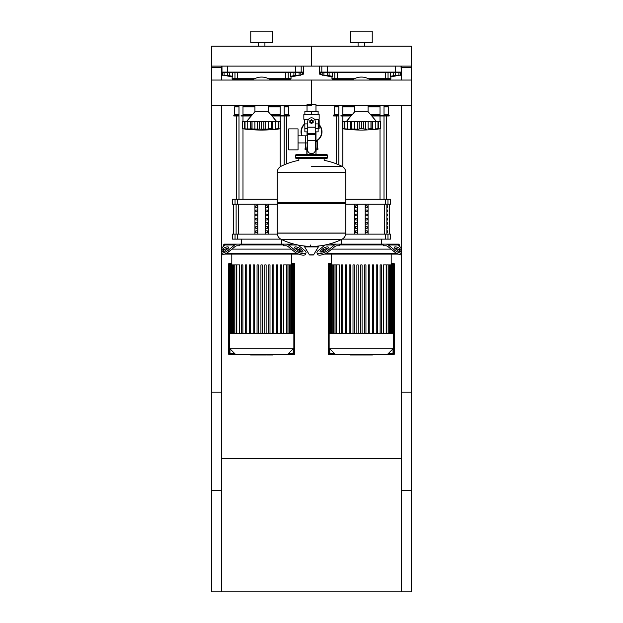<?xml version="1.0" encoding="UTF-8"?>
<svg xmlns="http://www.w3.org/2000/svg" width="623" height="623" viewBox="0 0 623 623"><rect width="100%" height="100%" fill="white"/><g stroke="black" fill="none" stroke-linecap="round" stroke-linejoin="round"><path stroke-width="0.93" d="M411.328 392.194L401.344 392.194L401.344 591.85L411.328 591.85L411.328 392.194M211.672 392.194L221.656 392.194L221.656 591.85L211.672 591.85L211.672 392.194M221.656 458.746L401.344 458.746M401.344 591.85L221.656 591.85M221.656 80.048L221.656 66.093L211.672 66.093L211.672 490.356L221.656 490.356L221.656 105.373M211.672 67.751L221.656 67.751M401.344 80.048L401.344 66.093L411.328 66.093L411.328 80.048L311.5 80.048L311.5 104.609L311.5 80.048L211.672 80.048M315.978 111.268L315.978 105.373L411.328 105.373L411.328 490.356L401.344 490.356L401.344 105.373M411.328 67.751L401.344 67.751M395.457 75.243L393.728 75.243L393.728 72.743L395.457 72.743L395.457 75.243L398.915 75.243L398.915 72.743L400.371 72.743A0.662 0.654 -90 0 0 401.017 72.081L319.895 72.081L320.557 72.743L400.371 72.743M398.915 75.243L400.644 75.243L400.644 72.743M295.629 75.243L293.9 75.243L293.9 72.743L295.629 72.743L295.629 75.243L299.087 75.243L299.087 72.743L302.443 72.743L302.576 74.596A0.662 0.662 -101.3 0 0 303.105 73.942L303.105 72.081L302.443 72.743M299.087 75.243L300.816 75.243L300.816 72.743M327.371 75.243L329.1 75.243L329.1 72.743L327.371 72.743L327.371 75.243L323.913 75.243L323.913 72.743L322.184 72.743L322.184 75.243L323.913 75.243M227.543 75.243L229.272 75.243L229.272 72.743L227.543 72.743L227.543 75.243L224.085 75.243L224.085 72.743L222.356 72.743L222.356 75.243L224.085 75.243M318.657 119.865L319.155 120.504L319.155 128.47L318.485 128.47L318.485 123.915M306.843 149.769L306.843 154.527M316.157 154.527L315.978 153.258M316.157 149.769L315.978 152.596M307.022 152.596L307.022 153.258M305.846 142.932L305.846 149.769L305.091 149.769L305.091 148.103L307.022 148.103M315.978 148.103L317.909 148.103L317.909 149.769L315.978 149.769M305.846 149.769L307.022 149.769M317.489 148.103L317.489 141.779L315.978 141.452M305.511 142.932L305.511 148.103M321.982 131.796A10.482 10.482 0 0 1 315.978 141.281A10.482 10.482 0 0 0 319.155 124.639M304.592 123.915A10.482 10.482 0 0 0 301.828 135.845A10.482 10.482 0 0 1 301.018 131.796M331.631 263.42L329.139 263.42A0.662 0.662 0 0 0 328.469 264.082L328.469 353.926A0.662 0.662 0 0 0 329.139 354.596L335.595 354.596L329.139 348.14L329.139 333.492L393.689 333.492L393.689 348.14L387.233 354.596L393.689 354.596A0.662 0.662 0 0 0 394.359 353.926L394.359 264.082A0.662 0.662 0 0 0 393.689 263.42L391.197 263.42M393.689 353.264L393.689 264.744A0.662 0.662 0 0 0 393.027 264.082L391.197 264.082L393.027 264.082L393.027 264.744L393.689 264.744L393.689 353.264L393.027 353.264L393.027 353.926A0.662 0.662 0 0 0 393.689 353.264M329.139 264.744L329.801 264.744L329.801 264.082L331.631 264.082L329.801 264.082A0.662 0.662 0 0 0 329.139 264.744L329.139 353.264A0.662 0.662 0 0 0 329.801 353.926L334.925 353.926M391.197 263.584L393.689 263.584A0.498 0.498 0 0 1 394.188 264.082L394.188 353.926A0.498 0.498 0 0 1 393.689 354.425L393.689 354.596M387.903 353.926L393.027 353.926M288.075 353.926L293.199 353.926A0.662 0.662 0 0 0 293.861 353.264L293.861 348.14L287.405 354.596L293.861 354.596A0.662 0.662 0 0 0 294.531 353.926L294.531 264.082A0.662 0.662 0 0 0 293.861 263.42L291.369 263.42M231.803 263.42L229.311 263.42A0.662 0.662 0 0 0 228.641 264.082L228.641 353.926A0.662 0.662 0 0 0 229.311 354.596L287.405 354.596M235.767 354.596L229.311 348.14L229.311 333.492L293.861 333.492L293.861 264.744A0.662 0.662 0 0 0 293.199 264.082L291.369 264.082M231.803 264.082L229.973 264.082A0.662 0.662 0 0 0 229.311 264.744L229.311 353.264A0.662 0.662 0 0 0 229.973 353.926L235.097 353.926M229.973 264.082A0.662 0.662 0 0 0 229.311 264.744L229.973 264.744L229.973 264.082M293.199 348.802L293.199 353.264L293.861 353.264L293.861 264.744L293.199 264.931M315.978 131.897L315.978 146.872L315.246 146.872L315.978 146.872L315.978 154.527M307.022 104.609L315.978 104.609M307.022 105.373L307.022 111.268M307.022 131.897L307.022 135.845M307.754 146.872L307.022 146.872L307.754 146.872M298.043 142.932L307.754 142.932M298.043 135.845L305.363 135.845L305.363 142.932L305.363 135.845L307.754 135.845M288.722 139.388L288.722 149.87L298.043 149.87L298.043 128.906L288.722 128.906L288.722 139.388M308.572 119.25L303.845 119.25L303.845 114.593L319.155 114.593L319.155 119.25L314.428 119.25M315.246 131.897L318.127 131.897L318.158 128.572L315.246 128.572M310.168 121.586A1.332 1.332 0 0 0 311.5 122.918A1.332 1.332 0 0 0 312.832 121.586A1.332 1.332 0 0 0 311.5 120.255A1.332 1.332 0 0 0 310.168 121.586M310.503 121.586A0.997 0.997 0 0 1 311.5 120.582A0.997 0.997 0 0 1 312.497 121.586A0.997 0.997 0 0 1 311.5 122.583A0.997 0.997 0 0 1 310.503 121.586M313.167 122.544L311.5 123.502L309.833 122.544L309.833 120.621L311.5 119.663L313.167 120.621L313.167 122.544M315.246 140.775L315.246 150.198A3.325 3.325 0 0 1 311.913 153.531L311.087 153.531A3.325 3.325 0 0 1 307.754 150.198L307.754 140.775L315.246 140.775L315.246 121.586A3.746 3.746 0 0 0 311.5 117.84A3.746 3.746 0 0 0 307.754 121.586L307.754 140.775M307.754 128.572L304.842 128.572L304.842 123.915M304.873 128.572L304.873 131.897L307.754 131.897M307.754 123.915L304.343 123.915L304.343 119.25M318.657 119.25L318.657 123.915L315.246 123.915M304.873 114.593L304.873 111.268L318.127 111.268L318.127 114.593M311.5 114.593L311.5 111.268M311.5 166.294L341.972 166.294A68.88 68.88 0 0 0 324.147 160.352L324.147 158.522L326.475 158.522A0.997 0.997 0 0 0 327.472 157.518L327.472 155.524A0.997 0.997 0 0 0 326.475 154.527L296.525 154.527A0.997 0.997 0 0 0 295.528 155.524L327.472 155.524M298.853 160.851L298.853 158.522L296.525 158.522L326.475 158.522M344.776 202.779L345.773 203.776L345.773 233.057L277.227 233.057L345.773 233.142C345.664 235.907 344.402 237.947 341.972 239.263L281.028 239.263A68.88 68.88 0 0 0 308.112 246.287M345.773 203.776L277.227 203.776L277.227 233.142L345.773 233.142M310.503 245.034L310.503 246.287M304.997 246.287A0.413 0.413 0 0 0 304.639 246.918L309.382 254.815A0.413 0.413 0 0 0 309.74 255.017L313.26 255.017A0.413 0.413 0 0 0 313.618 254.815L318.361 246.918A0.413 0.413 0 0 0 318.003 246.287L304.997 246.287M277.227 203.776L278.224 202.779M277.227 172.407L277.227 202.779L345.773 202.779L345.773 172.493L277.227 172.493L345.773 172.407L277.227 172.407C277.336 169.651 278.598 167.61 281.028 166.294A68.88 68.88 0 0 1 298.853 160.352M307.022 154.527L307.022 146.872M327.472 157.518L295.528 157.518A0.997 0.997 0 0 0 296.525 158.522M411.328 105.373L411.328 80.048M311.5 105.373L211.672 105.373M368.068 105.373L368.068 111.681L354.76 111.681L346.271 121.578M377.476 129.093L379.462 128.868M373.862 129.093L372.048 128.953L372.593 129.156L372.048 128.953L372.157 121.578L372.593 121.578L372.593 129.156M366.916 129.093L363.692 128.953L365.506 129.156L365.506 121.578L370.958 121.578L370.958 128.735L368.1 128.953L368.1 121.578M358.49 129.093L350.78 128.953L351.824 128.735L351.824 121.578L350.671 121.578L350.78 128.953L350.235 129.156L342.284 128.735L344.091 128.953L344.091 121.578L344.831 121.578L344.831 128.735L345.274 128.953M355.912 129.093L356.465 129.132M348.966 129.093L349.503 129.132M342.284 121.578L342.284 128.735L342.284 121.578L344.091 121.578M344.862 128.735L344.862 121.578L350.235 121.578L350.235 129.156L350.78 128.953M350.78 121.578L350.235 121.578M351.87 128.735L351.87 121.578L357.322 121.578L357.322 129.156M361.387 128.735L359.136 128.953L359.136 121.578L361.387 121.578L361.387 128.735L361.441 121.578L365.506 121.578M357.322 121.578L359.136 121.578M363.692 121.578L363.692 128.953L361.441 128.735M372.048 128.953L370.958 128.735M371.004 128.735L371.004 121.578L372.157 121.578M377.966 128.735L375.272 128.953L375.272 121.578L377.966 121.578L377.966 128.735L377.966 121.578M372.593 121.578L375.272 121.578M377.997 121.578L380.544 121.578L380.544 128.735L376.635 129.148M376.681 129.125L377.554 128.953M370.592 105.373A15.637 15.637 0 0 1 368.068 106.86L380.007 106.852M354.76 106.86A15.637 15.637 0 0 1 352.236 105.373M342.821 80.048L342.821 79.401L352.244 79.401L352.244 80.04A15.637 15.637 0 0 1 370.592 80.048M268.24 105.373L268.24 111.681L254.932 111.681L246.443 121.578M276.853 129.125L278.17 128.735L278.17 121.578L280.716 121.578L280.716 128.735L276.853 129.156L279.634 128.868M274.034 129.093L272.22 128.953L272.765 129.156L272.22 128.953L272.329 121.578L272.765 121.578L272.765 129.156M267.088 129.093L269.642 128.79M261.613 128.735L261.613 121.578L263.864 121.578L263.864 128.953L265.678 129.156L250.952 128.953L251.996 128.735L251.996 121.578L250.843 121.578L250.952 128.953L247.728 128.953L250.407 129.156L250.407 121.578L250.952 121.578M258.662 129.093L259.308 128.953L259.308 121.578L261.559 121.578L261.559 128.735M256.084 129.093L256.637 129.132M242.456 121.578L242.456 128.735L244.263 128.953L242.456 128.735L242.456 121.578L245.003 121.578L245.003 128.735L246.319 129.156L244.263 128.953L244.263 121.578M245.034 128.735L245.034 121.578L247.728 121.578L247.728 128.953L245.446 128.953M247.728 121.578L250.407 121.578M250.952 128.953L250.407 129.156M252.042 128.735L252.042 121.578L257.494 121.578L257.494 129.156M257.494 121.578L259.308 121.578M263.864 121.578L265.678 121.578L265.678 129.156L271.176 128.735L271.176 121.578L272.329 121.578M265.678 121.578L271.13 121.578L271.13 128.735M272.22 128.953L271.176 128.735M278.138 128.735L275.444 128.953L275.444 121.578L278.138 121.578L278.17 128.735L277.726 128.953M272.765 121.578L275.444 121.578M270.764 105.373A15.637 15.637 0 0 1 268.24 106.86M242.993 106.852L254.908 106.852A15.637 15.637 0 0 1 252.408 105.373M252.408 80.048A15.637 15.637 0 0 1 270.764 80.048L270.756 79.401M372.281 354.993L366.838 354.993M372.032 354.993L372.032 354.596M366.028 354.596L366.028 354.993L362.89 354.993L362.936 354.596M364.346 354.993L364.346 354.596M360.507 354.596L360.507 354.993L362.547 354.993L362.547 354.596M360.507 354.993L350.391 354.993L350.391 354.596M352.127 354.993L352.127 354.596M352.4 354.993L352.4 354.596M354.58 354.993L354.58 354.596M355.897 354.993L355.897 354.596M356.473 354.993L356.473 354.596M358.155 354.993L358.155 354.596M272.453 354.993L267.01 354.993M272.204 354.993L272.204 354.596M266.2 354.596L266.2 354.993L263.062 354.993L263.108 354.596M264.518 354.993L264.518 354.596M260.679 354.596L260.679 354.993L262.719 354.993L262.719 354.596M260.679 354.993L250.563 354.993L250.563 354.596M252.299 354.993L252.299 354.596M252.572 354.993L252.572 354.596M254.752 354.993L254.752 354.596M256.069 354.993L256.069 354.596M256.645 354.993L256.645 354.596M258.327 354.993L258.327 354.596M392.046 244.115L398.681 244.115L399.514 244.948L399.514 246.404M399.514 244.948L397.723 244.948M401.344 254.963A6.658 2.352 -157.8 0 1 394.398 251.832L388.074 246.669A6.658 4.704 90 0 0 385.723 245.781L383.238 245.781L383.238 244.948L339.59 244.948L339.59 245.781L337.105 245.781A6.658 4.704 90 0 0 334.753 246.669L328.43 251.832L327.838 250.391L334.442 245.01A6.658 4.704 -90 0 1 336.794 244.115L395.449 244.115A6.658 4.704 90 0 1 397.801 245.01L401.344 247.899M323.314 245.345L323.314 246.404L318.431 250.391A6.658 2.352 157.8 0 0 316.975 252.907L317.566 254.348A6.658 2.352 -22.2 0 0 321.974 254.862A6.658 2.352 -22.2 0 0 328.43 251.832M397.747 249.107L395.761 249.107L397.747 249.107M391.057 249.107L331.771 249.107L391.057 249.107M327.067 249.107L325.081 249.107L327.067 249.107M401.344 249.823L399.514 248.328M330.782 244.115L336.794 244.115L330.782 244.115M383.238 244.948L382.639 244.115M394.398 251.832L394.99 250.391L388.386 245.01A6.658 4.704 -90 0 0 386.034 244.115M394.842 248.336A3.325 1.176 -157.8 0 1 399.211 250.002L399.795 248.561A3.325 1.176 22.2 0 0 396.571 247.043A3.325 1.176 22.2 0 0 394.359 247.3A3.325 1.176 22.2 0 0 395.091 248.561L397.342 250.391A3.325 1.176 22.2 0 0 401.344 252.042M399.211 250.002L401.344 251.747M394.99 250.391A6.658 2.352 22.2 0 0 401.344 253.397M340.189 244.115L339.59 244.948M327.737 248.561L325.486 250.391A3.325 1.176 157.8 0 1 322.262 251.91A3.325 1.176 157.8 0 1 320.058 251.653A3.325 1.176 157.8 0 1 320.783 250.391L323.033 248.561A3.325 1.176 157.8 0 1 326.257 247.043A3.325 1.176 157.8 0 1 328.469 247.3A3.325 1.176 157.8 0 1 327.737 248.561M327.986 248.336A3.325 1.176 -22.2 0 0 323.617 250.002L321.375 251.832A3.325 1.176 -22.2 0 0 321.118 252.058M327.838 250.391A6.658 2.352 157.8 0 1 321.382 253.421A6.658 2.352 157.8 0 1 316.975 252.907L317.566 254.348M324.996 245.034L318.431 250.391M399.514 251.591L399.514 250.251M323.314 251.591L323.314 250.251M396.61 253.265L326.218 253.265M324.404 254.098L398.424 254.098M331.631 254.098L331.631 264.931M391.197 254.098L391.197 264.931M336.638 333.492L336.638 264.931L339.379 264.931L339.379 333.492M380.116 333.492L380.116 264.931L380.116 333.492M381.447 264.931L381.447 333.492L381.447 264.931L380.116 264.931M383.449 333.492L383.449 264.931L393.284 264.931L393.284 333.492M360.748 333.492L360.748 264.931L362.08 264.931L362.08 333.492M341.381 333.492L341.381 264.931L342.712 264.931L342.712 333.492M345.259 333.492L345.259 264.931L346.583 264.931L346.583 333.492M349.129 333.492L349.129 264.931L350.461 264.931L350.461 333.492M353 333.492L353 264.931L354.331 264.931L354.331 333.492M356.878 333.492L356.878 264.931L358.209 264.931L358.209 333.492M364.619 333.492L364.619 264.931L365.95 264.931L365.95 333.492M368.497 333.492L368.497 264.931L369.828 264.931L369.828 333.492M372.367 333.492L372.367 264.931L373.699 264.931L373.699 333.492M376.245 333.492L376.245 264.931L377.569 264.931L377.569 333.492M393.526 333.492L393.284 264.931M336.638 264.931L329.302 264.931L329.302 333.492M335.595 354.596L387.233 354.596M329.139 348.14L393.689 348.14M299.686 245.345L299.686 246.404M294.57 251.832L295.162 250.391A6.658 2.352 22.2 0 0 301.618 253.421A6.658 2.352 22.2 0 0 306.025 252.907L305.434 254.348A6.658 2.352 -157.8 0 1 301.026 254.862A6.658 2.352 -157.8 0 1 294.57 251.832L288.247 246.669A6.658 4.704 90 0 0 285.895 245.781L283.41 245.781L283.41 244.948L239.762 244.948L239.762 245.781L237.277 245.781A6.658 4.704 90 0 0 234.926 246.669L228.602 251.832L228.01 250.391L234.614 245.01A6.658 4.704 -90 0 1 236.966 244.115L292.218 244.115M225.277 244.948L223.486 244.948L223.486 246.404L221.656 247.899L225.199 245.01L234.614 245.01M297.919 249.107L295.933 249.107L297.919 249.107M291.229 249.107L231.943 249.107L291.229 249.107M227.239 249.107L225.253 249.107L227.239 249.107M223.486 244.948L224.319 244.115L236.966 244.115L227.551 244.115A6.658 4.704 90 0 0 225.199 245.01M283.41 244.948L282.811 244.115M295.162 250.391L288.558 245.01A6.658 4.704 -90 0 0 286.206 244.115M295.263 248.561L297.514 250.391A3.325 1.176 22.2 0 0 300.738 251.91A3.325 1.176 22.2 0 0 302.942 251.653A3.325 1.176 22.2 0 0 302.217 250.391L299.967 248.561A3.325 1.176 22.2 0 0 296.743 247.043A3.325 1.176 22.2 0 0 294.531 247.3A3.325 1.176 22.2 0 0 295.263 248.561M295.014 248.336A3.325 1.176 -157.8 0 1 299.383 250.002L301.625 251.832A3.325 1.176 -157.8 0 1 301.882 252.058M305.434 254.348L306.025 252.907A6.658 2.352 22.2 0 0 304.569 250.391L298.004 245.034M240.361 244.115L239.762 244.948M221.656 249.823L223.205 248.561A3.325 1.176 157.8 0 1 226.429 247.043A3.325 1.176 157.8 0 1 228.641 247.3A3.325 1.176 157.8 0 1 227.909 248.561L225.658 250.391A3.325 1.176 157.8 0 1 221.656 252.042M228.158 248.336A3.325 1.176 -22.2 0 0 223.789 250.002L221.656 251.747M221.656 254.963A6.658 2.352 -22.2 0 0 228.602 251.832M228.01 250.391A6.658 2.352 157.8 0 1 221.656 253.397M299.686 251.591L299.686 250.251M223.486 251.591L223.486 250.251M296.782 253.265L226.39 253.265M224.576 254.098L298.596 254.098M231.803 254.098L231.803 264.931M291.369 254.098L291.369 264.931M236.81 333.492L236.81 264.931L239.551 264.931L239.551 333.492M276.417 333.492L276.417 264.931L276.417 333.492M277.741 264.931L277.741 333.492L277.741 264.931L276.417 264.931M280.288 333.492L280.288 264.931L280.288 333.492M281.619 264.931L281.619 333.492L281.619 264.931L280.288 264.931M283.621 333.492L283.621 264.931L293.456 264.931L293.456 333.492M260.92 333.492L260.92 264.931L262.252 264.931L262.252 333.492M241.553 333.492L241.553 264.931L242.884 264.931L242.884 333.492M245.431 333.492L245.431 264.931L246.755 264.931L246.755 333.492M249.301 333.492L249.301 264.931L250.633 264.931L250.633 333.492M253.172 333.492L253.172 264.931L254.503 264.931L254.503 333.492M257.05 333.492L257.05 264.931L258.381 264.931L258.381 333.492M264.791 333.492L264.791 264.931L266.122 264.931L266.122 333.492M268.669 333.492L268.669 264.931L270 264.931L270 333.492M272.539 333.492L272.539 264.931L273.871 264.931L273.871 333.492M293.698 333.492L293.456 264.931M236.81 264.931L229.474 264.931L229.474 333.492M229.311 348.14L293.861 348.14M387.584 230.806L387.584 232.472L387.015 232.472L387.015 230.806L387.584 230.806M387.584 226.647L387.584 228.314L387.015 228.314L387.015 226.647L387.584 226.647M387.584 222.489L387.584 224.148L387.015 224.148L387.015 222.489L387.584 222.489M387.584 218.33L387.584 219.989L387.015 219.989L387.015 218.33L387.584 218.33M387.584 214.164L387.584 215.831L387.015 215.831L387.015 214.164L387.584 214.164M387.584 210.006L387.584 211.672L387.015 211.672L387.015 210.006L387.584 210.006M387.584 205.847L387.584 207.514L387.015 207.514L387.015 205.847L387.584 205.847M387.958 234.131L390.528 234.131L390.528 239.123L387.958 239.123L387.958 234.131L385.411 234.131L385.411 239.123L387.958 239.123M345.703 234.131L385.411 234.131M385.411 239.123L342.237 239.123M387.958 199.196L390.528 199.196L390.528 204.188L387.958 204.188L387.958 199.196L385.411 199.196L385.411 204.188L387.958 204.188M385.411 204.188L345.773 204.188M345.773 199.196L385.411 199.196M365.67 232.472L365.67 230.806L367.111 230.806L367.111 232.472L365.67 232.472L367.111 232.472M365.67 230.806L367.111 230.806M355.717 230.806L357.158 230.806L357.158 232.472L355.717 232.472L355.717 230.806L357.158 230.806M355.717 232.472L357.158 232.472M365.67 228.314L365.67 226.647L367.111 226.647L367.111 228.314L365.67 228.314L367.111 228.314M365.67 226.647L367.111 226.647M355.717 226.647L357.158 226.647L357.158 228.314L355.717 228.314L355.717 226.647L357.158 226.647M355.717 228.314L357.158 228.314M365.67 224.148L365.67 222.489L367.111 222.489L367.111 224.148L365.67 224.148L367.111 224.148M365.67 222.489L367.111 222.489M355.717 222.489L357.158 222.489L357.158 224.148L355.717 224.148L355.717 222.489L357.158 222.489M355.717 224.148L357.158 224.148M365.67 219.989L365.67 218.33L367.111 218.33L367.111 219.989L365.67 219.989L367.111 219.989M365.67 218.33L367.111 218.33M355.717 218.33L357.158 218.33L357.158 219.989L355.717 219.989L355.717 218.33L357.158 218.33M355.717 219.989L357.158 219.989M365.67 215.831L365.67 214.164L367.111 214.164L367.111 215.831L365.67 215.831L367.111 215.831M365.67 214.164L367.111 214.164M355.717 214.164L357.158 214.164L357.158 215.831L355.717 215.831L355.717 214.164L357.158 214.164M355.717 215.831L357.158 215.831M365.67 211.672L365.67 210.006L367.111 210.006L367.111 211.672L365.67 211.672L367.111 211.672M365.67 210.006L367.111 210.006M355.717 210.006L357.158 210.006L357.158 211.672L355.717 211.672L355.717 210.006L357.158 210.006M355.717 211.672L357.158 211.672M365.67 207.514L365.67 205.847L367.111 205.847L367.111 207.514L365.67 207.514L367.111 207.514M355.717 207.514L355.717 205.847L357.158 205.847L357.158 207.514L355.717 207.514L357.158 207.514M365.67 205.847L367.111 205.847M355.717 205.847L357.158 205.847M365.187 204.188L365.187 234.131M357.641 204.188L357.641 234.131M354.76 204.188L354.76 234.131M368.068 204.188L368.068 234.131M280.763 239.123L237.589 239.123L237.589 234.131L277.297 234.131M237.589 234.131L235.042 234.131L235.042 239.123L237.589 239.123M235.042 204.188L232.472 204.188L232.472 199.196L235.042 199.196L235.042 204.188L237.589 204.188L237.589 199.196L235.042 199.196M277.227 204.188L237.589 204.188M237.589 199.196L277.227 199.196M235.042 239.123L232.472 239.123L232.472 234.131L235.042 234.131M265.842 232.472L265.842 230.806L267.283 230.806L267.283 232.472L265.842 232.472L267.283 232.472M265.842 230.806L267.283 230.806M255.889 230.806L257.33 230.806L257.33 232.472L255.889 232.472L255.889 230.806L257.33 230.806M255.889 232.472L257.33 232.472M265.842 228.314L265.842 226.647L267.283 226.647L267.283 228.314L265.842 228.314L267.283 228.314M265.842 226.647L267.283 226.647M255.889 226.647L257.33 226.647L257.33 228.314L255.889 228.314L255.889 226.647L257.33 226.647M255.889 228.314L257.33 228.314M265.842 224.148L265.842 222.489L267.283 222.489L267.283 224.148L265.842 224.148L267.283 224.148M265.842 222.489L267.283 222.489M255.889 222.489L257.33 222.489L257.33 224.148L255.889 224.148L255.889 222.489L257.33 222.489M255.889 224.148L257.33 224.148M265.842 219.989L265.842 218.33L267.283 218.33L267.283 219.989L265.842 219.989L267.283 219.989M265.842 218.33L267.283 218.33M255.889 218.33L257.33 218.33L257.33 219.989L255.889 219.989L255.889 218.33L257.33 218.33M255.889 219.989L257.33 219.989M265.842 215.831L265.842 214.164L267.283 214.164L267.283 215.831L265.842 215.831L267.283 215.831M265.842 214.164L267.283 214.164M255.889 214.164L257.33 214.164L257.33 215.831L255.889 215.831L255.889 214.164L257.33 214.164M255.889 215.831L257.33 215.831M265.842 211.672L265.842 210.006L267.283 210.006L267.283 211.672L265.842 211.672L267.283 211.672M265.842 210.006L267.283 210.006M255.889 210.006L257.33 210.006L257.33 211.672L255.889 211.672L255.889 210.006L257.33 210.006M255.889 211.672L257.33 211.672M265.842 207.514L265.842 205.847L267.283 205.847L267.283 207.514L265.842 207.514L267.283 207.514M255.889 207.514L255.889 205.847L257.33 205.847L257.33 207.514L255.889 207.514L257.33 207.514M265.842 205.847L267.283 205.847M255.889 205.847L257.33 205.847M265.359 204.188L265.359 234.131M257.813 204.188L257.813 234.131M254.932 204.188L254.932 234.131M268.24 204.188L268.24 234.131M342.821 79.401L340.828 79.401M380.007 79.401L380.007 80.048M380.007 105.373L380.007 115.169M380.007 116.003L380.007 121.578M380.007 128.805L380.007 199.196M384.002 79.401L384.002 80.048M384.002 105.373L384.002 199.196M242.993 80.048L242.993 79.401L241 79.401M280.179 79.401L280.179 80.048M280.179 105.373L280.179 115.169M280.179 116.003L280.179 121.578M280.179 128.805L280.179 166.793M284.174 79.401L284.174 80.048M284.174 105.373L284.174 164.838M338.826 114.336L334.458 114.336L334.458 106.852L335.291 106.019L338.826 106.019M342.821 106.019L353.202 106.019M334.458 106.852L338.826 106.852M342.821 106.852L354.736 106.852M342.821 114.336L352.478 114.336M334.458 114.336L333.632 115.169L338.826 115.169M340.828 115.169L351.761 115.169M333.632 115.169L333.632 116.003L338.826 116.003M340.828 116.003L351.053 116.003M335.291 80.048L335.291 79.401L338.826 79.401L338.826 80.048M387.701 80.048L387.701 79.401M387.319 80.048L387.319 79.401M370.584 79.401L370.584 80.04M369.626 106.019L380.007 106.019M384.002 106.019L387.537 106.019L387.537 105.373M371.775 116.003L389.196 116.003L389.196 115.169L371.067 115.169M370.35 114.336L380.007 114.336M384.002 114.336L388.37 114.336L389.196 115.169M384.002 106.852L388.37 106.852L388.37 114.336M238.998 114.336L234.63 114.336L234.63 106.852L235.463 106.019L238.998 106.019M242.993 106.019L253.374 106.019M234.63 106.852L238.998 106.852M242.993 114.336L252.65 114.336M234.63 114.336L233.804 115.169L238.998 115.169M241 115.169L251.933 115.169M233.804 115.169L233.804 116.003L238.998 116.003M241 116.003L251.225 116.003M252.416 80.04L252.416 79.401L242.993 79.401M235.463 80.048L235.463 79.401L238.998 79.401L238.998 80.048M287.873 80.048L287.873 79.401M287.491 80.048L287.491 79.401M269.798 106.019L280.179 106.019M284.174 106.019L287.709 106.019L287.709 105.373M271.947 116.003L289.368 116.003L289.368 115.169L271.239 115.169M270.522 114.336L280.179 114.336M284.174 114.336L288.542 114.336L289.368 115.169M268.264 106.852L280.179 106.852M284.174 106.852L288.542 106.852L288.542 114.336M320.611 72.743L322.184 72.743M329.1 72.743L332.48 72.743L332.48 76.333L327.036 75.243M395.792 75.243L390.348 76.333L390.348 72.743L393.728 72.743M390.434 75.687L390.434 76.941L390.434 75.687M390.411 76.995L399.179 75.243L390.862 76.902L390.862 78.732L368.434 78.732M400.644 74.947L401.344 74.807L400.644 74.947M319.895 72.081L319.895 73.942A0.662 0.662 101.3 0 0 320.424 74.596L320.557 73.942L319.49 73.864L320.02 74.519L322.184 74.947L320.424 74.596M332.394 75.687L332.394 76.941L332.394 75.687M323.649 75.243L332.417 76.995L323.649 75.243M334.8 72.743L334.8 78.732L331.966 78.732L332.627 79.401L353.202 79.401M369.626 79.401L390.2 79.401L390.862 78.732M222.356 72.743L302.389 72.743M229.272 72.743L232.652 72.743L232.652 76.333L227.208 75.243M295.964 75.243L290.52 76.333L290.52 72.743L293.9 72.743M303.51 66.093L303.51 73.864L300.816 74.269M291.034 76.902L299.351 75.243L291.034 76.902L291.034 78.732L268.606 78.732M290.606 76.941L290.606 75.687M302.576 74.596L300.816 74.947L302.98 74.519L303.51 73.864M232.566 75.687L232.566 76.941L232.566 75.687M221.656 74.807L222.356 74.947M223.821 75.243L232.589 76.995M234.972 72.743L234.972 78.732L232.138 78.732L232.8 79.401L253.374 79.401M269.798 79.401L290.373 79.401L291.034 78.732M358.085 46.125L358.085 42.8M364.743 46.125L364.743 42.8M350.601 42.8L350.601 31.15L372.227 31.15L372.227 42.8L350.601 42.8M311.5 66.093L411.328 66.093L411.328 46.125L311.5 46.125L311.5 66.093L311.5 46.125L211.672 46.125L211.672 66.093L311.5 66.093M258.257 46.125L258.257 42.8M264.915 46.125L264.915 42.8M250.773 42.8L250.773 31.15L272.399 31.15L272.399 42.8L250.773 42.8M317.154 141.452L317.154 149.769M315.978 141.779L317.489 141.779M315.978 140.907A10.147 10.147 0 0 0 319.155 125.13M304.842 124.133A10.147 10.147 0 0 0 302.194 135.845M329.139 263.42L331.631 263.584M328.469 264.082L328.64 264.082A0.498 0.498 0 0 1 329.139 263.584M328.469 353.926L328.64 264.082M394.188 264.082L394.188 353.926M329.139 354.596L329.139 354.425A0.498 0.498 0 0 1 328.64 353.926M393.689 354.425L387.405 354.425M335.423 354.425L329.139 354.425M329.801 353.926L329.801 353.264L329.139 353.264M393.027 348.802L393.027 353.264L388.565 353.264M334.263 353.264L329.801 353.264L329.801 348.802M391.197 264.744L393.027 264.931M329.801 264.931L331.631 264.744M229.311 263.42L231.803 263.584M291.369 263.584L293.861 263.42M228.641 264.082L228.812 264.082A0.498 0.498 0 0 1 229.311 263.584M293.861 263.584A0.498 0.498 0 0 1 294.36 264.082L294.531 264.082M228.641 353.926L228.812 264.082M294.36 264.082L294.531 353.926M229.311 354.596L229.311 354.425A0.498 0.498 0 0 1 228.812 353.926M294.36 353.926A0.498 0.498 0 0 1 293.861 354.425L293.861 354.596M293.861 354.425L287.577 354.425M235.595 354.425L229.311 354.425M293.199 264.082L293.199 264.744L291.369 264.744M229.973 353.926L229.973 353.264L229.311 353.264M288.737 353.264L293.199 353.264L293.199 353.926M234.435 353.264L229.973 353.264L229.973 348.802M229.973 264.931L231.803 264.744M307.754 127.115L315.246 127.115M307.754 133.345L315.246 133.345M307.754 134.537L315.246 134.537M309.382 254.815L313.618 254.815M304.639 246.918L318.361 246.918M380.544 128.735L380.544 121.578L380.544 128.735A138.189 138.189 0 0 1 342.284 128.735M347.556 121.578L347.556 128.953M354.728 121.578L354.728 128.953M378.737 121.578L378.737 128.953M280.716 128.735L280.716 121.578L280.716 128.735A138.189 138.189 0 0 1 242.456 128.735M254.9 121.578L254.9 128.953M268.272 121.578L268.272 128.953M278.909 121.578L278.909 128.953M366.581 354.993L366.581 354.596M367.858 354.993L367.858 354.596M370.093 354.993L370.093 354.596M361.527 354.993L361.527 354.596M360.382 354.993L360.382 354.596M266.753 354.993L266.753 354.596M268.03 354.993L268.03 354.596M270.265 354.993L270.265 354.596M261.699 354.993L261.699 354.596M260.554 354.993L260.554 354.596M397.801 245.01L388.386 245.01M321.375 251.832L320.783 250.391M323.617 250.002L323.033 248.561M325.12 245.01L334.442 245.01M386.19 333.492L386.19 264.931M388.775 333.492L388.775 264.931M390.637 333.492L390.637 264.931M391.89 333.492L391.89 264.931M392.622 333.492L392.622 264.931M334.053 333.492L334.053 264.931M332.191 333.492L332.191 264.931M330.938 333.492L330.938 264.931M330.206 333.492L330.206 264.931M301.625 251.832L302.217 250.391M299.383 250.002L299.967 248.561M297.88 245.01L288.558 245.01M223.789 250.002L223.205 248.561M286.362 333.492L286.362 264.931M288.947 333.492L288.947 264.931M290.809 333.492L290.809 264.931M292.062 333.492L292.062 264.931M292.794 333.492L292.794 264.931M234.225 333.492L234.225 264.931M232.363 333.492L232.363 264.931M231.11 333.492L231.11 264.931M230.378 333.492L230.378 264.931M386.883 234.131L386.883 204.188M384.414 204.188L384.414 234.131M238.586 234.131L238.586 204.188M236.117 204.188L236.117 234.131M322.457 72.743A0.662 0.654 -90 0 1 321.811 72.081L321.811 66.093M327.425 72.743L327.324 66.093M395.403 72.743L395.504 66.093M401.344 72.081L401.017 66.093M401.344 74.129L400.644 74.269M385.559 72.743L385.403 79.401M387.381 79.401A0.662 0.646 -90 0 0 388.028 78.732L388.028 72.743M354.394 78.732L337.269 78.732L337.269 72.743M337.425 79.401L337.269 78.732L334.8 78.732A0.662 0.646 -90 0 0 335.447 79.401M322.184 74.269L320.557 73.942L320.557 72.743M222.629 72.743A0.662 0.654 -90 0 1 221.983 72.081L221.656 72.081M227.597 72.743L227.496 72.081L221.983 72.081L221.983 66.093M295.575 72.743L295.676 72.081L227.496 72.081L227.496 66.093M300.543 72.743A0.662 0.654 -90 0 0 301.189 72.081L295.676 72.081L295.676 66.093M303.105 72.081L301.189 72.081L301.189 66.093M285.731 72.743L285.575 79.401M287.553 79.401A0.662 0.646 -90 0 0 288.2 78.732L288.2 72.743M254.566 78.732L237.441 78.732L237.441 72.743M237.597 79.401L237.441 78.732L234.972 78.732A0.662 0.646 -90 0 0 235.619 79.401M222.356 74.269L221.656 74.129M318.158 123.915L318.158 128.572M314.888 246.287A68.88 68.88 0 0 0 341.972 239.263M281.028 239.263C278.598 237.947 277.336 235.907 277.227 233.142M341.972 166.294C344.402 167.61 345.664 169.651 345.773 172.407M295.528 157.518L295.528 155.524M354.76 105.373L354.76 111.681M344.527 121.578L344.527 128.766M378.301 121.578L378.301 128.766M368.068 111.681L376.557 121.578M254.932 105.373L254.932 111.681M244.699 121.578L244.699 128.766M278.473 121.578L278.473 128.766M268.24 111.681L276.729 121.578M372.437 354.316L372.437 354.993M366.433 354.316L366.433 354.993M362.89 354.316L362.89 354.993M272.609 354.316L272.609 354.993M266.605 354.316L266.605 354.993M263.062 354.316L263.062 354.993M386.852 264.931L386.852 333.492M389.445 264.931L389.445 333.492M391.299 264.931L391.299 333.492M392.552 264.931L392.552 333.492M335.976 333.492L335.976 264.931M333.383 333.492L333.383 264.931M331.529 333.492L331.529 264.931M330.268 333.492L330.268 264.931M329.544 333.492L329.544 264.931M287.024 264.931L287.024 333.492M289.617 264.931L289.617 333.492M291.471 264.931L291.471 333.492M292.732 264.931L292.732 333.492M236.148 333.492L236.148 264.931M233.555 333.492L233.555 264.931M231.701 333.492L231.701 264.931M230.448 333.492L230.448 264.931M229.716 333.492L229.716 264.931M389.702 204.188L389.702 234.131M233.298 204.188L233.298 234.131M341.451 239.52L341.451 244.115M381.377 239.123L381.377 244.115M241.623 239.123L241.623 244.115M281.549 239.52L281.549 244.115M342.821 166.793L342.821 128.805M342.821 121.578L342.821 116.003M342.821 115.169L342.821 105.373M338.826 164.838L338.826 105.373M336.459 116.003L336.459 163.865M386.369 116.003L386.369 199.196M242.993 199.196L242.993 128.805M242.993 121.578L242.993 116.003M242.993 115.169L242.993 105.373M238.998 199.196L238.998 105.373M236.631 116.003L236.631 199.196M286.541 116.003L286.541 163.865M335.291 106.019L335.291 105.373M387.537 106.019L388.37 106.852M235.463 106.019L235.463 105.373M287.709 106.019L288.542 106.852M319.49 66.093L319.49 73.864M331.966 76.902L331.966 78.732M232.138 76.902L232.138 78.732"/></g></svg>
